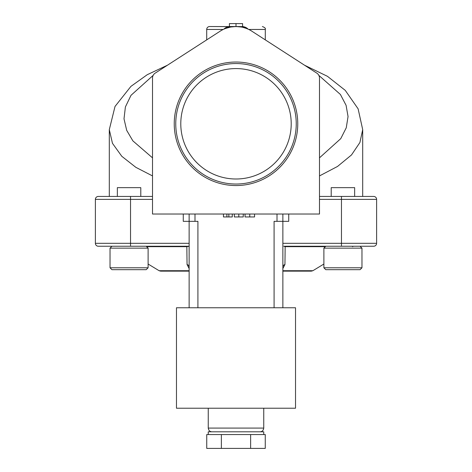 <?xml version="1.0" encoding="UTF-8"?>
<svg xmlns="http://www.w3.org/2000/svg" width="472" height="472" viewBox="0 0 472 472"><rect width="100%" height="100%" fill="white"/><g stroke="black" fill="none" stroke-linecap="round" stroke-linejoin="round"><path stroke-width="0.71" d="M117.351 196.44L117.351 187.655L140.792 187.655L140.792 196.44M331.208 196.44L331.208 187.655L354.649 187.655L354.649 196.44M297.761 123.788A61.761 61.761 0 0 0 236 62.033A61.761 61.761 0 0 0 174.239 123.788A61.761 61.761 0 0 0 236 185.549A61.761 61.761 0 0 0 297.761 123.788M296.245 123.788A60.245 60.245 0 0 0 236 63.549A60.245 60.245 0 0 0 175.755 123.788A60.245 60.245 0 0 0 236 184.033A60.245 60.245 0 0 0 296.245 123.788M291.212 123.788A55.212 55.212 0 0 0 236 68.576A55.212 55.212 0 0 0 180.788 123.788A55.212 55.212 0 0 0 236 179A55.212 55.212 0 0 0 291.212 123.788M152.509 175.92L135.824 167.318L121.805 156.303L112.472 143.335L109.297 129.647L115.02 106.454L130.933 86.37L147.288 74.676L167.477 65.201L206.707 39.872L206.707 29.459A2.932 2.932 0 0 1 209.633 26.532L241.829 26.621A2.932 0.814 -79.6 0 1 241.298 27.01L236 26.532L230.702 27.01A2.932 0.814 79.6 0 1 230.171 26.621L230.141 26.621A2.932 0.814 -100.5 0 0 230.672 27.016L224.182 28.863C225.433 27.706 227.415 26.963 230.141 26.621L209.633 26.532M319.491 175.92L337.539 166.445L351.498 154.946L359.894 142.526L362.702 129.647L362.702 196.44M361.971 267.777L360.065 269.683L325.792 269.683L323.886 267.777L361.971 267.777L361.971 248.148L323.886 248.148L325.792 246.242L283.784 246.242L285.159 246.667L284.946 264.538L282.87 268.544M110.029 267.777L148.114 267.777L148.114 248.148L110.029 248.148L110.029 267.777L111.935 269.683L146.208 269.683L148.114 267.777M110.029 248.148L111.935 246.242L189.13 246.242L186.841 246.667L146.633 246.667M188.216 246.242L146.208 246.242L148.114 248.148M250.626 434.559L265.258 434.559L265.258 448.4L250.626 448.4L250.626 434.559L206.742 434.559L206.742 448.4L221.374 448.4L221.374 434.559M263.754 434.559L263.754 431.809L208.246 431.809L208.246 434.559M236 408.221L176.469 408.221L176.469 307.768L295.531 307.768L295.531 408.221L236 408.221M282.87 270.721L312.871 270.721L323.886 264.031M189.13 270.721L159.129 270.721L148.114 264.031M354 246.242A2.932 2.932 0 0 0 352.478 246.667M250.626 448.4L221.374 448.4M282.87 271.146L311.349 271.146L282.87 271.146M189.13 271.146L160.651 271.146L189.13 271.146M189.13 268.544L187.054 264.538L186.841 246.667M283.784 246.242L342.926 246.242M245.045 214.022L245.045 216.949L254.555 216.949L254.555 214.022M376.615 243.316A2.932 2.932 0 0 1 373.688 246.242A2.932 2.932 0 0 0 376.615 243.316L341.462 243.316L341.462 246.242L373.688 246.242A2.932 2.932 0 0 0 376.615 243.316L376.615 199.373A2.932 2.932 0 0 0 373.688 196.44L319.491 196.44M342.926 196.44L341.462 196.44L341.462 199.373L319.491 199.373M152.509 196.44L98.312 196.44L109.297 196.44L109.297 129.647M197.915 307.768L197.915 221.344L183.266 221.344L183.266 214.022M288.734 214.022L288.734 221.344L274.084 221.344L274.084 307.768M223.875 29.158L224.182 28.863A8.791 8.791 0 0 1 230.141 26.532M229.41 26.532L229.41 23.6L236 23.6L236 26.532L241.859 26.621C244.596 26.969 246.579 27.718 247.818 28.863L243.092 27.4M241.829 26.532L242.59 26.532L242.59 23.6L236 23.6M242.59 26.532L241.859 26.532A8.791 8.791 0 0 1 247.818 28.863L248.124 29.158L247.818 28.863M233.298 26.656L230.672 27.016M243.646 26.715L241.859 26.621A2.932 0.814 -79.5 0 1 241.328 27.016M230.171 26.532L236 26.532M247.033 28.214L248.124 29.158L246.62 28.521M316.812 73.136L251.895 31.217A29.293 29.293 0 0 0 220.105 31.217L155.188 73.136A5.859 5.859 0 0 0 152.509 78.057L152.509 214.022L319.491 214.022L319.491 78.057A5.859 5.859 0 0 0 316.812 73.136M223.462 214.022L223.462 216.949L232.283 216.949L232.283 214.022M234.342 214.022L234.342 216.949L243.251 216.949L243.251 214.022M225.699 27.848L224.743 28.438M241.823 26.621L238.702 26.55M247.257 28.438L246.868 28.178M249.759 216.949L249.759 214.022M228.855 216.949L228.855 214.022M226.885 216.949L226.885 214.022M238.797 216.949L238.797 214.022M248.768 29.459L265.293 29.459L265.293 39.872L304.517 65.201L327.474 76.328L345.256 90.364L358.118 108.837L362.702 129.647M223.893 29.146L225.463 28.491M245.9 28.255L246.543 28.491M189.13 243.316L95.385 243.316L95.385 199.373A2.932 2.932 0 0 1 98.312 196.44A2.932 2.932 0 0 0 95.385 199.373A2.932 2.932 0 0 1 98.312 196.44M376.615 199.373A2.932 2.932 0 0 0 373.688 196.44A2.932 2.932 0 0 1 376.615 199.373L341.462 199.373L341.462 243.316L282.87 243.316M189.13 307.768L189.13 214.022M282.87 307.768L282.87 214.022M95.385 243.316A2.932 2.932 0 0 0 98.312 246.242A2.932 2.932 0 0 1 95.385 243.316A2.932 2.932 0 0 0 98.312 246.242L130.537 246.242L130.537 196.44M282.87 267.046A2.932 2.62 180 0 1 284.946 264.538M187.054 264.538A2.932 2.62 180 0 1 189.13 267.046M211.963 431.809C209.916 431.786 208.677 430.547 208.246 428.086L263.754 428.086L263.754 408.221M325.367 246.667L285.159 246.667M206.707 29.459L223.232 29.459M318.848 75.39L340.412 94.477L346.082 105.321L348.053 116.543L346.259 127.782L340.754 138.65L319.491 157.837M153.152 75.384L130.998 95.332L125.399 106.938L124.006 118.82L126.691 130.349L132.874 140.874L152.509 157.843M152.509 199.373L95.385 199.373M277.011 214.022L277.011 221.344M194.989 221.344L194.989 214.022M360.065 246.242L361.971 248.148M263.754 428.086C263.323 430.547 262.084 431.786 260.037 431.809M312.871 270.721L311.349 271.146M159.129 270.721L160.651 271.146M208.246 428.086L208.246 408.221M323.886 267.777L323.886 248.148M265.293 29.459C265.836 28.456 264.857 27.482 262.367 26.532"/></g></svg>

